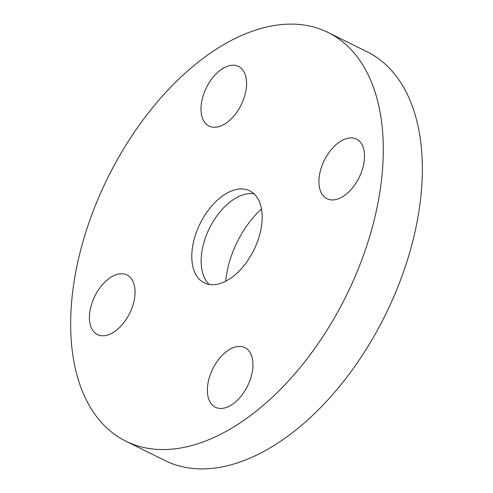 <?xml version="1.0" encoding="UTF-8"?>
<svg xmlns="http://www.w3.org/2000/svg" width="493" height="493" viewBox="0 0 493 493"><rect width="100%" height="100%" fill="white"/><g stroke="black" fill="none" stroke-linecap="round" stroke-linejoin="round"><path stroke-width="0.74" d="M254.092 193.848A51.34 29.962 -63.7 0 0 211.454 224.457A51.34 29.962 -63.7 0 0 205.932 280.437A51.34 29.962 -63.7 0 0 209.235 284.461M257.395 197.878A51.34 29.962 -63.7 0 0 249.754 190.822A51.34 29.962 -63.7 0 0 204.361 215.965A51.34 29.962 -63.7 0 0 196.559 275.797A51.34 29.962 -63.7 0 0 204.201 282.846A51.34 29.962 -63.7 0 0 249.594 257.71A51.34 29.962 -63.7 0 0 257.395 197.878M91.895 409.856A228.006 133.048 -63.7 0 0 125.826 441.173A228.006 133.048 -63.7 0 0 327.414 329.534A228.006 133.048 -63.7 0 0 362.065 63.819A228.006 133.048 -63.7 0 0 328.128 32.495A228.006 133.048 -63.7 0 0 126.541 144.141A228.006 133.048 -63.7 0 0 91.895 409.856M212.298 78.196A33.259 19.412 -63.7 0 0 209.032 126.054A33.259 19.412 -63.7 0 0 235.278 114.29A33.259 19.412 -63.7 0 0 238.544 66.438A33.259 19.412 -63.7 0 0 212.298 78.196M131.939 279.525A33.259 19.412 -63.7 0 0 126.991 274.958A33.259 19.412 -63.7 0 0 97.583 291.24A33.259 19.412 -63.7 0 0 92.524 330.008A33.259 19.412 -63.7 0 0 97.478 334.574A33.259 19.412 -63.7 0 0 126.886 318.287A33.259 19.412 -63.7 0 0 131.939 279.525M218.682 359.379A33.259 19.412 -63.7 0 0 215.41 407.236A33.259 19.412 -63.7 0 0 241.656 395.472A33.259 19.412 -63.7 0 0 244.922 347.62A33.259 19.412 -63.7 0 0 218.682 359.379M322.015 194.15A33.259 19.412 -63.7 0 0 326.964 198.716A33.259 19.412 -63.7 0 0 356.377 182.428A33.259 19.412 -63.7 0 0 361.431 143.666A33.259 19.412 -63.7 0 0 356.476 139.1A33.259 19.412 -63.7 0 0 327.069 155.387A33.259 19.412 -63.7 0 0 322.015 194.15M125.826 441.173L164.872 460.505A228.006 133.048 -63.7 0 0 366.459 348.859A228.006 133.048 -63.7 0 0 401.105 83.144A228.006 133.048 -63.7 0 0 367.174 51.827L328.128 32.495M261.487 208.921A72.964 42.577 -63.7 0 0 250.191 221.215A72.964 42.577 -63.7 0 0 225.702 281.201"/></g></svg>
